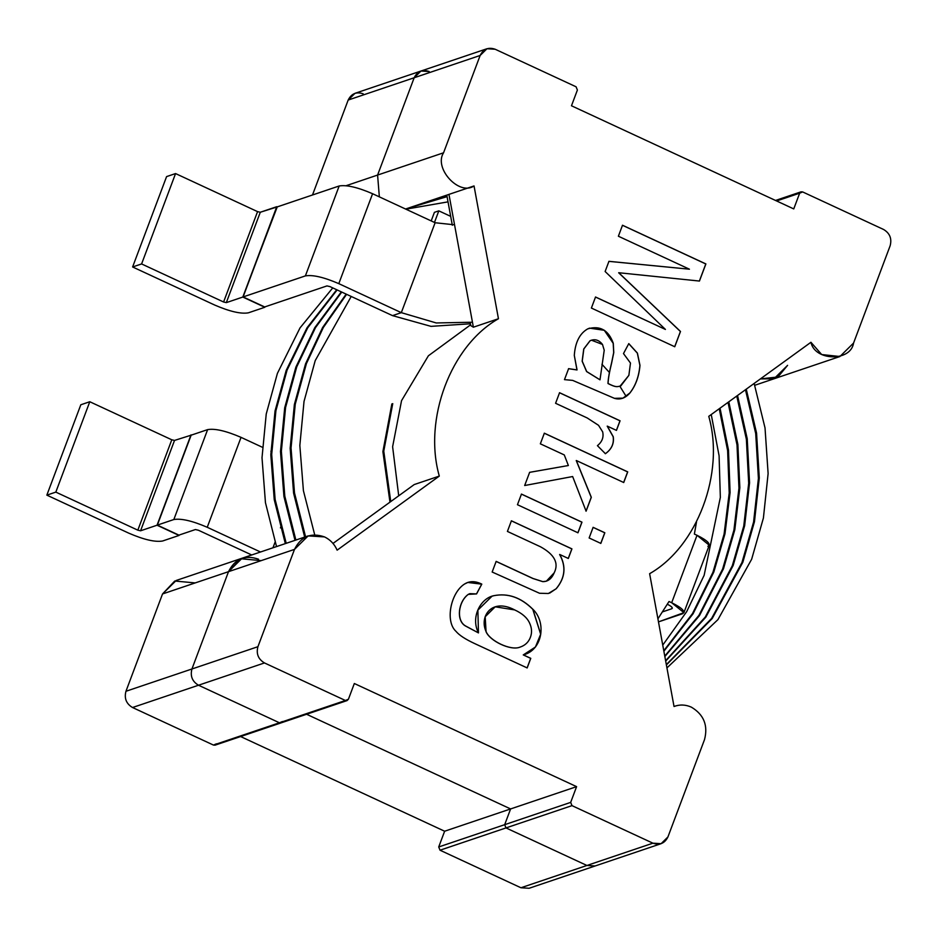 <?xml version="1.0" encoding="UTF-8"?>
<svg xmlns="http://www.w3.org/2000/svg" width="937" height="937" viewBox="0 0 937 937"><rect width="100%" height="100%" fill="white"/><g stroke="black" fill="none" stroke-linecap="round" stroke-linejoin="round"><path stroke-width="1.41" d="M391.865 403.929L382.893 451.587L389.968 502.15L382.893 451.587L391.865 403.929M390.752 501.576L383.772 451.142L392.744 403.636L383.772 451.142L390.752 501.576M470.62 324.799L428.396 355.779L401.54 400.661L392.615 446.738L398.717 495.802L392.615 446.738L401.54 400.661L428.396 355.779L470.62 324.799M662.752 645.101L686.669 611.662L704.144 575.295L720.342 497.418L719.089 455.757L711.242 414.552L719.089 455.757L720.342 497.418L704.144 575.295L686.669 611.662L662.752 645.101M332.752 287.893L300.039 327.88L277.399 373.383L266.237 413.978L262.009 457.736L265.452 502.689L276.532 546.587L265.452 502.689L262.009 457.736L266.237 413.978L277.399 373.383L300.039 327.88L332.752 287.893M285.328 543.612L274.248 499.714L270.816 454.773L275.033 411.003L286.195 370.408L307.031 327.774L336.723 289.744L307.031 327.774L286.195 370.408L275.033 411.003L270.816 454.773L274.248 499.714L285.328 543.612M719.241 408.743L727.627 450.58L729.209 492.991L724.09 534.113L712.94 572.32L692.502 613.583L663.783 650.711L692.502 613.583L712.94 572.32L724.09 534.113L729.209 492.991L727.627 450.58L719.241 408.743M663.876 651.238L693.087 613.758L713.818 572.027L724.992 533.75L730.099 492.546L728.482 450.065L720.038 408.169L728.482 450.065L730.099 492.546L724.992 533.75L713.818 572.027L693.087 613.758L663.876 651.238M337.133 289.931L307.734 327.763L287.073 370.115L275.911 410.711L271.695 454.468L275.127 499.421L286.207 543.319L275.127 499.421L271.695 454.468L275.911 410.711L287.073 370.115L307.734 327.763L337.133 289.931M295.003 540.344L283.923 496.446L280.491 451.505L284.707 407.736L295.869 367.14L314.797 327.645L341.326 291.875L314.797 327.645L295.869 367.14L284.707 407.736L280.491 451.505L283.923 496.446L295.003 540.344M728.014 402.383L737.009 444.911L738.953 488.13L733.929 530.084L722.614 569.052L698.897 615.422L664.766 656.087L698.897 615.422L722.614 569.052L733.929 530.084L738.953 488.13L737.009 444.911L728.014 402.383M664.848 656.532L699.482 615.586L723.493 568.759L734.819 529.721L739.843 487.685L737.864 444.396L728.81 401.809L737.864 444.396L739.843 487.685L734.819 529.721L723.493 568.759L699.482 615.586L664.848 656.532M341.747 292.075L315.5 327.634L296.748 366.847L285.586 407.443L281.369 451.201L284.801 496.153L295.881 540.052L284.801 496.153L281.369 451.201L285.586 407.443L296.748 366.847L315.5 327.634L341.747 292.075M304.677 537.077L293.597 493.178L290.165 448.237L294.382 404.468L305.544 363.872L322.621 327.505L346.151 294.113L322.621 327.505L305.544 363.872L294.382 404.468L290.165 448.237L293.597 493.178L304.677 537.077M736.763 396.046L746.367 439.242L748.686 483.269L743.755 526.067L732.289 565.784L705.28 617.026L665.621 660.702L705.28 617.026L732.289 565.784L743.755 526.067L748.686 483.269L746.367 439.242L736.763 396.046M665.692 661.089L705.854 617.167L733.167 565.491L744.646 525.704L749.565 482.824L747.222 438.727L737.548 395.473L747.222 438.727L749.565 482.824L744.646 525.704L733.167 565.491L705.854 617.167L665.692 661.089M346.608 294.323L323.335 327.493L306.422 363.579L295.26 404.175L291.044 447.933L294.487 492.885L305.567 536.784L294.487 492.885L291.044 447.933L295.26 404.175L306.422 363.579L323.335 327.493L346.608 294.323M314.703 534.793L303.412 490.683L299.84 445.473L304.021 401.446L315.219 360.604L351.211 296.467L315.219 360.604L304.021 401.446L299.84 445.473L303.412 490.683L314.703 534.793M745.465 389.733L755.714 433.573L758.408 478.409L753.582 522.05L741.963 562.516L711.628 618.42L666.336 664.626L711.628 618.42L741.963 562.516L753.582 522.05L758.408 478.409L755.714 433.573L745.465 389.733M276.907 207.007L339.171 185.983C346.526 184.706 357.665 187.295 372.586 193.725L435.108 222.737L454.55 224.821L435.108 222.737L401.317 312.653L338.796 283.642C323.862 277.211 312.724 274.623 305.38 275.9L243.105 296.935L264.691 306.949L326.954 285.914L330 286.617L392.521 315.628L401.317 312.653L392.521 315.628L430.997 326.357L470.433 323.78L430.997 326.357L392.521 315.628L330 286.617L326.954 285.914L264.691 306.949L243.105 296.935L305.38 275.9L339.171 185.983L276.907 207.007L243.105 296.935L276.907 207.007M666.394 664.942L712.202 618.537L742.854 562.223L754.472 521.675L759.286 477.975L756.557 433.07L746.262 389.16L756.557 433.07L759.286 477.975L754.472 521.675L742.854 562.223L712.202 618.537L666.394 664.942M754.144 383.444L765.025 427.928L768.117 473.56L763.409 518.02L751.65 559.248L717.941 619.626L666.945 667.905L717.941 619.626L751.65 559.248L763.409 518.02L768.117 473.56L765.025 427.928L754.144 383.444M472.459 322.234L436.267 322.96L401.317 312.653L436.267 322.96L472.459 322.234M275.068 542.207L272.96 547.794L275.068 542.207M305.38 275.9C312.724 274.623 323.862 277.211 338.796 283.642L372.586 193.725C357.665 187.295 346.526 184.706 339.171 185.983L305.38 275.9M338.796 283.642L401.317 312.653L435.108 222.737L372.586 193.725L338.796 283.642M191.148 435.178L207.627 429.614C214.971 428.338 226.11 430.926 241.043 437.356L262.337 447.242L241.043 437.356C226.11 430.926 214.971 428.338 207.627 429.614L191.148 435.178L157.346 525.107L178.92 535.121L195.411 529.546L198.445 530.248L251.713 554.973L198.445 530.248L195.411 529.546L178.92 535.121L157.346 525.107L173.837 519.531L157.346 525.107L191.148 435.178M270.875 451.201L271.742 451.599M260.509 551.998L207.241 527.285C192.319 520.843 181.181 518.266 173.837 519.531L207.627 429.614L173.837 519.531C181.181 518.266 192.319 520.843 207.241 527.285L241.043 437.356L207.241 527.285L260.509 551.998M280.444 527.894L280.995 526.418M264.82 307.266L242.812 297.052L264.82 307.266L248.328 312.841L264.82 307.266M277.235 206.901L242.812 297.052L226.321 302.628L223.592 301.995L257.558 211.621L260.287 212.254L277.235 206.901M175.559 173.568L257.558 211.621L175.559 173.568L141.592 263.941L223.592 301.995L141.592 263.941L132.609 266.963L214.62 305.017C229.682 311.517 240.926 314.118 248.328 312.841C240.926 314.118 229.682 311.517 214.62 305.017L132.609 266.963L166.587 176.601L175.559 173.568L166.587 176.601L132.609 266.963L141.592 263.941L175.559 173.568M223.592 301.995L226.321 302.628L260.287 212.254L257.558 211.621L223.592 301.995M226.321 302.628L242.812 297.052L276.778 206.69L260.287 212.254L226.321 302.628M191.007 434.862L157.041 525.224L179.061 535.437L157.041 525.224L140.562 530.799L137.821 530.166L55.822 492.112L46.85 495.134L80.816 404.772L89.788 401.739L171.787 439.793L174.528 440.425L191.476 435.073L174.528 440.425L171.787 439.793L89.788 401.739L55.822 492.112L137.821 530.166L171.787 439.793L137.821 530.166L140.562 530.799L174.528 440.425L140.562 530.799L157.041 525.224L191.007 434.862M128.849 533.188L46.85 495.134L128.849 533.188C143.911 539.689 155.155 542.289 162.57 541.012L179.061 535.437L162.57 541.012C155.155 542.289 143.911 539.689 128.849 533.188M80.816 404.772L46.85 495.134L55.822 492.112L89.788 401.739L80.816 404.772M683.916 612.657L709.262 545.217L697.023 535.285L671.677 602.725L683.916 612.657L658.477 621.887L682.534 613.758C685.884 611.697 682.265 608.019 671.677 602.725L669.03 601.495L657.915 618.818L669.03 601.495L671.677 602.725L697.023 535.285L694.376 534.055L696.496 522.038L694.376 534.055L697.023 535.285C707.611 540.579 711.23 544.256 707.892 546.318M438.821 210.86L450.685 216.365L438.821 210.86L434.417 212.336L438.821 210.86L434.463 222.444L438.821 210.86M434.417 212.336L431.196 220.921L434.417 212.336M671.747 608.757C673.129 607.902 671.63 606.391 667.273 604.213C671.63 606.391 673.129 607.902 671.747 608.757L662.705 611.802L671.747 608.757L672.192 607.586L671.747 608.757L672.321 608.3M363.193 93.817C356.423 91.51 351.422 93.583 348.177 100.048L312.489 194.99L348.177 100.048L355.006 93.313L420.982 71.025L414.166 77.759L377.588 175.067L379.344 196.864L377.588 175.067L346.14 185.69L377.588 175.067L414.166 77.759L420.982 71.025L429.181 71.528C422.4 69.221 417.398 71.294 414.166 77.759L348.177 100.048L414.166 77.759L377.588 175.067L379.344 196.864L377.588 175.067L443.564 152.79C433.48 168.215 459.235 196.243 474.04 185.936L498.449 318.732C450.732 345.847 423.114 419.319 439.301 476.09L337.133 550.16C334.462 544.092 330.257 539.677 324.53 536.913C310.979 532.31 300.964 536.456 294.499 549.387L308.144 535.905L324.53 536.913C330.257 539.677 334.462 544.092 337.133 550.16L439.301 476.09C423.114 419.319 450.732 345.847 498.449 318.732L473.372 327.2L470.761 325.584L470.222 322.609L470.761 325.584L473.372 327.2L498.449 318.732L474.04 185.936L405.557 209.021L447.066 196.641L430.224 200.752L447.066 196.641L408.052 208.225L448.964 194.404L473.372 327.2L448.964 194.404M405.908 209.185L448.027 201.853L405.908 209.185M787.595 365.336L773.95 378.806L760.411 378.899L776.832 377.588L787.595 365.336L777.956 376.967L760.411 378.899L773.95 378.806L839.927 356.517L821.679 354.549L810.938 342.274C814.745 361.213 850.784 361.858 853.572 343.047L890.15 245.728C892.012 238.642 889.822 233.219 883.591 229.483L802.658 191.933L799.659 193.186L793.744 208.916L571.476 105.776L577.391 90.034L576.079 86.79L495.158 49.239C488.388 46.932 483.375 49.017 480.142 55.47L443.564 152.79L480.142 55.47L486.971 48.736L495.158 49.239L576.079 86.79L577.391 90.034L571.476 105.776L793.744 208.916L799.659 193.186L801.03 191.839L802.658 191.933L883.591 229.483C889.822 233.219 892.012 238.642 890.15 245.728L853.572 343.047L839.927 356.517M535.343 882.9L520.949 887.761L440.027 850.21L438.715 846.966L444.63 831.224L240.598 736.541L444.63 831.224L438.715 846.966L440.027 850.21L520.949 887.761L529.136 888.264L595.124 865.975L586.925 865.472L520.949 887.761L586.925 865.472L506.003 827.921L440.027 850.21L506.003 827.921L504.692 824.677L438.715 846.966L504.692 824.677L510.606 808.936L444.63 831.224L510.606 808.936L306.586 714.263L510.606 808.936L504.692 824.677L506.003 827.921L586.925 865.472L601.331 860.611L586.925 865.472L595.124 865.975L661.1 843.687L652.913 843.183C659.683 845.49 664.696 843.417 667.929 836.952L704.507 739.644C708.22 725.449 703.851 714.615 691.377 707.154C685.568 704.565 679.793 704.343 674.031 706.498L674.991 706.147L674.031 706.475C679.793 704.343 685.568 704.565 691.377 707.154C703.851 714.615 708.22 725.449 704.507 739.644L667.929 836.952L661.1 843.687M216.447 743.814L213.449 745.067L132.527 707.517C126.284 703.781 124.094 698.358 125.956 691.272L162.534 593.953L174.762 581.022L195.201 582.919M261.189 560.631L240.75 558.733L228.511 571.664L242.168 558.194L176.179 580.483L162.534 593.953L228.511 571.664L191.944 668.983L228.511 571.664L162.534 593.953L125.956 691.272L191.944 668.983C190.082 676.081 192.261 681.492 198.503 685.228C192.261 681.492 190.082 676.081 191.944 668.983L125.956 691.272C124.094 698.358 126.284 703.781 132.527 707.517L198.503 685.228L132.527 707.517L213.449 745.067L215.077 745.161L281.065 722.884L279.425 722.778L213.449 745.067L279.425 722.778L198.503 685.228L279.425 722.778L282.424 721.537L279.425 722.778L281.065 722.884L347.041 700.595L345.402 700.489L348.412 699.248L354.327 683.506L576.595 786.647L570.68 802.388L571.992 805.633L652.913 843.183L586.925 865.472L652.913 843.183L571.992 805.633L506.003 827.921L586.925 865.472L506.003 827.921L571.992 805.633L570.68 802.388L504.692 824.677L506.003 827.921L504.692 824.677L570.68 802.388L576.595 786.647L510.606 808.936L504.692 824.677L510.606 808.936L576.595 786.647L354.327 683.506L348.412 699.248L347.041 700.595M308.144 535.905L242.168 558.194L228.511 571.664L294.499 549.387L257.921 646.694C256.059 653.792 258.249 659.203 264.48 662.939L345.402 700.489L279.425 722.778L345.402 700.489L264.48 662.939C258.249 659.203 256.059 653.792 257.921 646.694L191.944 668.983C190.082 676.081 192.261 681.492 198.503 685.228L264.48 662.939L198.503 685.228L279.425 722.778L198.503 685.228C192.261 681.492 190.082 676.081 191.944 668.983L257.921 646.694L294.499 549.387L228.511 571.664L191.944 668.983L228.511 571.664C234.988 558.745 244.99 554.587 258.542 559.202M674.031 706.498L649.622 573.69C697.339 546.576 724.957 473.103 708.77 416.333L810.938 342.274L708.77 416.333C724.957 473.103 697.339 546.576 649.622 573.69L674.031 706.498M507.421 531.431L511.415 520.796L571.921 548.871L568.314 558.464L559.717 554.47C566.381 566.498 565.222 577.906 556.227 588.717L548.368 593.496L539.525 593.262L492.159 572.027L496.165 561.38L533.024 578.492L542.851 581.631C547.899 581.69 551.67 578.761 554.189 572.823C559.049 563.172 554.493 554.493 540.508 546.786L507.421 531.431L540.508 546.786C554.493 554.493 559.049 563.172 554.189 572.823L546.353 581.186L542.851 581.631L533.024 578.492L496.165 561.38L492.159 572.027L539.525 593.262L548.368 593.496L556.227 588.717C565.222 577.906 566.381 566.498 559.717 554.47L568.314 558.464L571.921 548.871L511.415 520.796L507.421 531.431M589.127 537.967L593.121 527.332L604.833 532.766L600.84 543.401L589.127 537.967L600.84 543.401L604.833 532.766L593.121 527.332L589.127 537.967M555.582 403.285L559.565 392.708L620.071 420.783L616.464 430.388L607.305 426.136L613.243 436.701C614.25 443.564 611.638 449.233 605.407 453.707L597.419 445.661C602.116 441.877 603.873 437.274 602.667 431.863L598.544 425.328L587.23 417.972L555.582 403.285L587.23 417.972L598.544 425.328L602.667 431.863C603.873 437.274 602.116 441.877 597.419 445.661L605.407 453.707C611.638 449.233 614.25 443.564 613.243 436.701L607.305 426.136L616.464 430.388L620.071 420.783L559.565 392.708L555.582 403.285M618.385 236.229L622.508 225.243L705.889 263.929L699.447 281.053L618.736 272.726L680.496 331.475L674.757 346.737L591.388 308.05L595.534 297.006L665.422 329.437L605.126 271.507L608.945 261.329L689.433 269.2L618.385 236.229L689.433 269.2L608.945 261.329L605.126 271.507L665.422 329.437L595.534 297.006L591.388 308.05L674.757 346.737L680.496 331.475L618.736 272.726L699.447 281.053L705.889 263.929L622.508 225.243L618.385 236.229M620.786 385.939C617.05 386.782 616.253 387.625 608.066 383.502L607.984 383.526C608.136 378.817 609.343 371.907 611.603 362.795L613.688 352.558L613.196 343.305L604.271 330.304L589.572 328.137L604.271 330.304L613.196 343.305L613.688 352.558L611.603 362.795C609.343 371.907 608.136 378.817 607.984 383.526L608.066 383.502C608.23 378.782 609.437 371.872 611.685 362.771L613.782 352.535L613.278 343.27L604.33 330.257L589.607 328.126L587.64 328.922C579.663 333.537 575.213 342.356 574.299 355.404L576.969 369.951L568.513 368.686L577.063 369.928L568.607 368.651L577.063 369.928L574.299 355.404C575.213 342.356 579.663 333.537 587.64 328.922C599.949 325.244 608.5 330.023 613.278 343.27L613.782 352.535L611.685 362.771C609.437 371.872 608.23 378.782 608.066 383.502C616.253 387.625 617.05 386.782 620.786 385.939L628.868 375.362L630.484 363.064L623.492 353.577L628.797 343.61L637.418 353.108L639.983 365.371C639.011 376.487 635.661 385.693 629.933 392.966C625.33 398.225 620.153 400.017 614.426 398.33L572.671 380.387L564.472 379.637L568.607 368.651L564.472 379.637L572.671 380.387L614.426 398.33L622.964 398.143L629.933 392.966C635.661 385.693 639.011 376.487 639.983 365.371L637.418 353.108L628.797 343.61L623.492 353.577L630.484 363.064L628.868 375.362L620.013 386.243M540.344 443.822L544.35 433.187L627.72 471.873L623.726 482.52L576.314 460.512L591.317 497.289L586.093 511.169L572.648 476.535L524.673 485.518L529.639 472.33L568.372 465.525L564.273 454.925L540.344 443.822L564.273 454.925L568.372 465.525L529.639 472.33L524.673 485.518L572.648 476.535L586.093 511.169L591.317 497.289L576.314 460.512L623.726 482.52L627.72 471.873L544.35 433.187L540.344 443.822M517.458 504.715L521.464 494.08L581.971 522.155L577.965 532.79L517.458 504.715L577.965 532.79L581.971 522.155L521.464 494.08L517.458 504.715M527.168 667.929L474.883 643.672C465.502 639.327 459.212 635.227 456.026 631.386C444.829 621.36 450.814 592.582 464.576 584.009C469.578 580.87 475.317 580.905 481.805 584.126L476.57 593.917L468.313 594.374C458.275 601.624 455.956 620.821 465.677 626.021L478.467 632.908C470.386 617.108 480.658 598.204 493.834 595.686C507.936 592.887 520.937 597.408 532.86 609.249C546.681 622.402 542.675 650.032 523.338 654.881L530.775 658.336L527.168 667.929L530.775 658.336L523.338 654.881L535.519 646.952L540.743 634.22L532.86 609.249C520.937 597.408 507.936 592.887 493.834 595.686L491.995 596.225L477.87 610.139L478.467 632.908L465.677 626.021C455.956 620.821 458.275 601.624 468.313 594.374L469.847 593.648L476.57 593.917L481.805 584.126L467.856 582.439L464.576 584.009C450.814 592.582 444.829 621.36 456.026 631.386C459.212 635.227 465.502 639.327 474.883 643.672L527.168 667.929M414.224 484.558L439.301 476.09L414.224 484.558L333.01 543.437L414.224 484.558M626.174 396.421L619.884 386.29M609.437 372.493L601.941 364.27M306.586 714.263L510.606 808.936L306.586 714.263M452.325 225.255L446.797 195.165L452.325 225.255M474.04 185.936C459.235 196.243 433.48 168.215 443.564 152.79L377.588 175.067L414.166 77.759L480.142 55.47L414.166 77.759C417.398 71.294 422.4 69.221 429.181 71.528M776.609 200.963L799.659 193.186L776.609 200.963M622.426 225.267L705.889 263.929L699.365 281.077L705.795 263.965L622.426 225.267M618.654 272.761L680.496 331.475L674.675 346.772L680.414 331.499L618.654 272.761M595.452 297.029L665.422 329.437L595.452 297.029M608.863 261.353L689.433 269.2L608.863 261.353M607.984 383.526C616.159 387.649 616.968 386.805 620.692 385.962C616.968 386.805 616.159 387.649 607.984 383.526M628.715 343.645L637.336 353.144L639.901 365.407C638.917 376.522 635.567 385.716 629.851 393.001L622.918 398.155L629.851 393.001C635.567 385.716 638.917 376.522 639.901 365.407L637.336 353.144L628.715 343.645M599.996 379.825L586.691 371.544L582.228 361.19L583.833 348.962L590.111 340.74L583.739 348.986L582.146 361.213L586.597 371.567L599.996 379.825L586.597 371.567L582.146 361.213L583.739 348.986L590.029 340.763L591.434 340.178L602.479 344.441L604.224 350.204L599.996 379.825L604.224 350.204L602.479 344.441C598.919 339.908 594.796 338.667 590.111 340.74L583.833 348.962L582.228 361.19L586.691 371.544L599.996 379.825M559.471 392.732L620.071 420.783L616.37 430.411L619.978 420.818L559.471 392.732M607.211 426.159L613.149 436.724C614.157 443.588 611.556 449.268 605.325 453.742C611.556 449.268 614.157 443.588 613.149 436.724L607.211 426.159M544.256 433.21L627.72 471.873L623.632 482.543L627.638 471.908L544.256 433.21M576.232 460.547L591.317 497.289L586.012 511.192L591.224 497.313L576.232 460.547M529.546 472.365L568.372 465.525L529.546 472.365M593.039 527.355L604.833 532.766L600.746 543.437L604.752 532.79L593.039 527.355M521.37 494.104L581.971 522.155L577.883 532.825L581.877 522.178L521.37 494.104M511.333 520.82L571.921 548.871L568.232 558.499L571.839 548.895L511.333 520.82M559.623 554.505L559.623 554.505C566.299 566.522 565.14 577.942 556.145 588.741L549.632 593.144L556.145 588.741C565.14 577.942 566.299 566.522 559.623 554.505M496.071 561.415L532.93 578.516L542.769 581.654L546.306 581.198L542.769 581.654L532.93 578.516L496.071 561.415M467.809 582.463L481.805 584.126L476.476 593.953L481.723 584.161L467.809 582.463M469.812 593.66L468.219 594.398C458.181 601.648 455.874 620.844 465.584 626.045L478.467 632.908L465.584 626.045C455.874 620.844 458.181 601.648 468.219 594.398L469.812 593.66M491.96 596.237L493.74 595.709C507.842 592.922 520.855 597.443 532.778 609.284L540.661 634.22L535.449 646.963L524.72 654.459L535.449 646.963L540.661 634.22L532.778 609.284C520.855 597.443 507.842 592.922 493.74 595.709L491.96 596.237M523.256 654.916L530.775 658.336L527.086 667.964L530.693 658.36L523.256 654.916M520.07 647.116C525.107 645.452 528.55 642.185 530.401 637.312C532.204 632.58 531.853 627.661 529.358 622.566C526.91 617.53 522.026 613.313 514.682 609.917C491.281 597.548 479.205 616.921 486.057 631.468C489.501 640.709 510.759 651.086 520.07 647.116C510.759 651.086 489.501 640.709 486.057 631.468L485.19 616.757L495.216 606.813L514.682 609.917C522.026 613.313 526.91 617.53 529.358 622.566C531.853 627.661 532.204 632.58 530.401 637.312C528.55 642.185 525.107 645.452 520.07 647.116L519.976 647.139C510.677 651.11 489.419 640.744 485.963 631.491L485.12 616.757L495.169 606.825L485.108 616.78L485.963 631.491C489.419 640.744 510.677 651.11 519.976 647.139L520.328 647.034M405.639 209.056L407.103 208.564M754.753 385.283L773.95 378.806M420.982 71.025L486.971 48.736M775.508 200.459L801.03 191.839"/></g></svg>
